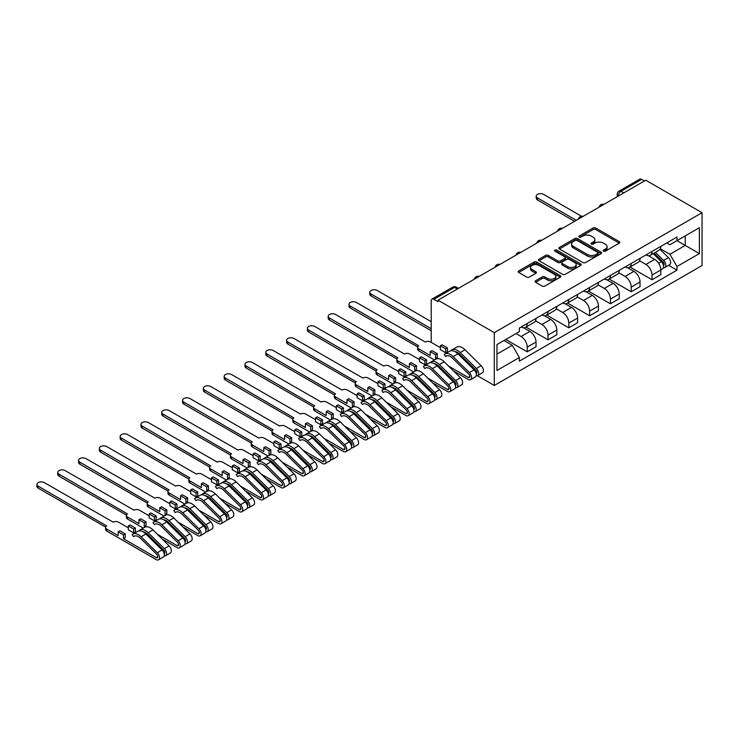 <?xml version="1.0" encoding="UTF-8"?>
<svg xmlns="http://www.w3.org/2000/svg" width="739" height="739" viewBox="0 0 739 739"><rect width="100%" height="100%" fill="white"/><g stroke="black" fill="none" stroke-linecap="round" stroke-linejoin="round"><path stroke-width="1.11" d="M603.541 251.149A1.293 0.748 0 0 0 605.37 251.149L619.282 243.113A1.847 1.072 0 0 0 619.818 242.364A1.847 1.072 0 0 0 619.282 241.607L595.717 228A1.847 1.072 0 0 0 593.103 228L579.191 236.027A1.293 0.748 0 0 0 578.813 236.563A1.293 0.748 0 0 0 579.191 237.09A1.293 0.748 0 0 0 581.03 237.09L582.822 236.046A5.921 3.418 0 0 1 591.2 236.046L593.168 237.182A5.921 3.418 0 0 1 594.904 239.602A5.921 3.418 0 0 1 593.168 242.022L591.366 243.057A1.293 0.748 0 0 0 590.988 243.584A1.293 0.748 0 0 0 591.366 244.119A1.293 0.748 0 0 0 593.195 244.119L594.997 243.076A5.921 3.418 0 0 1 603.375 243.076L605.343 244.212A5.921 3.418 0 0 1 607.079 246.632A5.921 3.418 0 0 1 605.343 249.052L603.541 250.087A1.293 0.748 0 0 0 603.163 250.613A1.293 0.748 0 0 0 603.541 251.149L603.541 250.087M535.636 280.746A1.847 1.072 0 0 0 535.101 281.504A1.847 1.072 0 0 0 535.636 282.261L542.25 286.076A1.847 1.072 0 0 0 544.865 286.076L560.31 277.162A1.847 1.072 0 0 0 560.855 276.404A1.847 1.072 0 0 0 560.31 275.647L536.754 262.049A1.847 1.072 0 0 0 534.131 262.049L518.686 270.964A1.847 1.072 0 0 0 518.15 271.721A1.847 1.072 0 0 0 518.686 272.479L526.676 277.088A1.847 1.072 0 0 0 529.29 277.088L535.904 273.273A1.847 1.072 0 0 0 536.44 272.515A1.847 1.072 0 0 0 535.904 271.758L531.941 269.467A4.951 2.854 0 0 1 530.491 267.453A4.951 2.854 0 0 1 533.549 264.811A4.951 2.854 0 0 1 538.943 265.43L554.453 274.381A4.951 2.854 0 0 1 555.904 276.404A4.951 2.854 0 0 1 552.846 279.046A4.951 2.854 0 0 1 547.451 278.427L544.865 276.931A1.847 1.072 0 0 0 542.25 276.931L535.636 280.746L535.636 282.261M494.289 332.652L438.015 300.163L645.775 180.214L702.05 212.703L494.289 332.652L494.289 385.472L702.05 265.523L702.05 212.703M582.96 262.576A1.847 1.072 0 0 0 585.574 262.576L601.019 253.662A1.847 1.072 0 0 0 601.564 252.904A1.847 1.072 0 0 0 601.019 252.147L577.455 238.54A1.847 1.072 0 0 0 574.84 238.54L559.395 247.463A1.847 1.072 0 0 0 558.85 248.221A1.847 1.072 0 0 0 559.395 248.969L582.96 262.576M555.395 251.426A1.293 0.748 0 0 1 556.716 251.611L556.716 250.068L580.669 263.897A1.847 1.072 0 0 1 581.205 264.654A1.847 1.072 0 0 1 580.669 265.412L565.224 274.326A1.847 1.072 0 0 1 562.601 274.326L539.045 260.719L545.65 256.932L545.65 255.398L539.045 259.213A1.847 1.072 0 0 0 538.5 259.971A1.847 1.072 0 0 0 539.045 260.719L539.045 259.213M545.65 256.932A1.847 1.072 0 0 1 548.273 256.932L548.273 255.398A1.847 1.072 0 0 0 545.65 255.398M548.273 255.398L557.825 260.913A1.847 1.072 0 0 0 560.439 260.913L564.827 258.382A1.847 1.072 0 0 0 565.372 257.625A1.847 1.072 0 0 0 564.827 256.867L554.878 251.131A1.293 0.748 0 0 1 554.499 250.595A1.293 0.748 0 0 1 555.303 249.902A1.293 0.748 0 0 1 556.716 250.068M477.366 375.708L494.289 385.472M438.015 300.163L438.015 301.706L433.876 299.323A3.769 2.18 -120 0 0 431.992 299.129A3.769 2.18 -120 0 0 431.207 300.856L431.207 342.36M623.771 192.916L620.972 191.299A3.769 2.18 60 0 0 619.088 191.115L639.752 179.18A3.769 2.18 60 0 1 641.637 179.365L620.972 191.299A3.769 2.18 120 0 0 618.303 195.918L618.303 196.075M644.445 180.981L641.637 179.365M652.038 251.436A8.674 5.007 60 0 1 650.246 255.324L659.049 250.244A8.674 5.007 -120 0 0 660.842 246.346M639.549 260.775L645.904 264.442A8.674 5.007 60 0 1 652.038 275.065L660.842 269.984A8.674 5.007 -120 0 0 654.708 259.361L648.408 255.722M660.842 269.984L660.842 274.686L652.038 279.767L629.979 267.028M650.246 255.324A8.674 5.007 60 0 1 645.978 254.937M652.038 275.065L652.038 279.767M631.235 263.444A8.674 5.007 60 0 1 629.443 267.333L638.247 262.253A8.674 5.007 -120 0 0 640.039 258.364M609.176 279.037L631.235 291.776L640.039 286.695L640.039 281.993A8.674 5.007 -120 0 0 633.905 271.37L627.605 267.73M629.443 267.333A8.674 5.007 60 0 1 625.176 266.945M618.746 272.783L625.102 276.451A8.674 5.007 60 0 1 631.235 287.074L631.235 291.776M610.432 275.453A8.674 5.007 60 0 1 608.64 279.342L617.444 274.261A8.674 5.007 -120 0 0 619.236 270.372M588.373 291.046L610.432 303.784L619.236 298.704L619.236 294.011A8.674 5.007 -120 0 0 613.102 283.379L606.802 279.748M608.64 279.342A8.674 5.007 60 0 1 604.373 278.954M597.943 284.792L604.299 288.459A8.674 5.007 60 0 1 610.432 299.092L610.432 303.784M589.63 287.462A8.674 5.007 60 0 1 587.838 291.36L596.641 286.279A8.674 5.007 -120 0 0 598.433 282.381M567.57 303.055L589.63 315.793L598.433 310.713L598.433 306.02A8.674 5.007 -120 0 0 592.299 295.397L585.999 291.757M587.838 291.36A8.674 5.007 60 0 1 583.57 290.963M577.141 296.801L583.496 300.477A8.674 5.007 60 0 1 589.63 311.101L589.63 315.793M568.827 299.471A8.674 5.007 60 0 1 567.035 303.369L575.838 298.288A8.674 5.007 -120 0 0 577.63 294.39M546.768 315.063L568.827 327.802L577.63 322.721L577.63 318.029A8.674 5.007 -120 0 0 571.496 307.406L565.196 303.766M567.035 303.369A8.674 5.007 60 0 1 562.767 302.972M556.338 308.819L562.693 312.486A8.674 5.007 60 0 1 568.827 323.109L568.827 327.802M548.024 311.479A8.674 5.007 60 0 1 546.232 315.377L555.035 310.297A8.674 5.007 -120 0 0 556.827 306.399M525.965 327.081L548.024 339.82L556.827 334.739L556.827 330.037A8.674 5.007 -120 0 0 550.694 319.414L544.394 315.775M546.232 315.377A8.674 5.007 60 0 1 541.964 314.99M535.535 320.828L541.89 324.495A8.674 5.007 60 0 1 548.024 335.118L548.024 339.82M527.221 323.497A8.674 5.007 60 0 1 525.429 327.386L534.232 322.306A8.674 5.007 -120 0 0 536.024 318.417M505.818 339.469L527.221 351.829L536.024 346.748L536.024 342.046A8.674 5.007 -120 0 0 529.891 331.423L523.591 327.783M525.429 327.386A8.674 5.007 60 0 1 521.161 326.998M516.025 333.575L521.087 336.504A8.674 5.007 60 0 1 527.221 347.127L527.221 351.829M666.781 242.928L669.913 244.729L699.38 227.714L685.247 235.88L685.247 245.422L669.913 254.281L660.352 248.766M496.95 354.138L512.293 345.279L519.36 357.528L496.95 370.461L496.95 344.586L519.36 331.654L519.36 328.033L676.979 237.034L676.979 240.655L699.38 253.588L676.979 266.52L669.913 254.281M699.38 227.714L699.38 253.588M519.36 357.528L519.36 361.14L676.979 270.141L676.979 266.52M512.293 345.279L504.016 340.513M668.629 265.319L676.979 270.141M604.059 251.325L605.343 250.586A5.921 3.418 0 0 0 607.079 248.165L607.079 246.632M594.904 239.602L594.904 241.145A5.921 3.418 0 0 1 593.168 243.556L591.884 244.304M619.254 243.131L595.717 229.543A1.847 1.072 0 0 0 593.103 229.543L579.709 237.274M600.992 253.671L577.455 240.083A1.847 1.072 0 0 0 574.84 240.083L559.423 248.988M597.749 253.431A1.293 0.748 0 0 0 598.128 252.904A1.293 0.748 0 0 0 597.749 252.378L577.067 240.434A1.293 0.748 0 0 0 575.238 240.434L573.335 241.533A5.921 3.418 0 0 0 571.598 243.944A5.921 3.418 0 0 0 573.335 246.364L587.468 254.53A5.921 3.418 0 0 0 595.846 254.53L597.749 253.431L597.749 254.973A1.293 0.748 0 0 0 598.128 254.438L598.128 252.904M571.598 243.944L571.598 245.487A5.921 3.418 0 0 0 573.335 247.907L573.335 246.364M597.749 254.973L595.846 256.063A5.921 3.418 0 0 1 587.468 256.063L573.335 247.907M548.273 256.932L557.825 262.456A1.847 1.072 0 0 0 560.439 262.456L564.827 259.925A1.847 1.072 0 0 0 565.372 259.167L565.372 257.625M556.716 251.611L580.642 265.421M567.737 266.64A4.951 2.854 0 0 0 573.141 267.259A4.951 2.854 0 0 0 576.189 264.617A4.951 2.854 0 0 0 574.739 262.594L569.279 259.435A1.847 1.072 0 0 0 566.656 259.435L562.277 261.966A1.847 1.072 0 0 0 561.732 262.724A1.847 1.072 0 0 0 562.277 263.481L567.737 266.64L567.737 268.174A4.951 2.854 0 0 0 573.141 268.793A4.951 2.854 0 0 0 576.189 266.16L576.189 264.617M561.732 262.724L561.732 264.266A1.847 1.072 0 0 0 562.277 265.024L562.277 263.481M567.737 268.174L562.277 265.024M555.904 276.404L555.904 277.947A4.951 2.854 0 0 1 552.846 280.589A4.951 2.854 0 0 1 547.451 279.97L544.865 278.474A1.847 1.072 0 0 0 542.25 278.474L535.664 282.28M530.491 267.453L530.491 268.987A4.951 2.854 0 0 0 531.941 271.01L531.941 269.467M535.877 273.282L531.941 271.01M560.31 275.647L560.31 277.162L536.754 263.583A1.847 1.072 0 0 0 534.131 263.583L518.713 272.488M653.165 253.643L661.359 261.726A4.711 2.725 60 0 1 662.606 268.793L660.842 269.809M654.8 255.251L658.273 257.255M581.445 216.213L543.627 194.385A4.342 2.503 0 0 0 538.897 193.84A4.342 2.503 0 0 0 536.218 196.149A4.342 2.503 0 0 0 537.493 197.923L576.3 220.324M654.07 253.117L663.049 261.966A2.263 1.302 60 0 1 663.64 265.366A2.263 1.302 60 0 1 663.437 265.449M655.428 252.332L663.622 260.414A4.711 2.725 60 0 1 664.869 267.49A4.711 2.725 60 0 1 663.446 267.638M660.019 249.348L668.425 257.643A4.711 2.725 60 0 1 669.673 264.719L664.869 267.49M574.563 221.33L537.493 199.927A4.342 2.503 180 0 1 536.218 198.154L536.218 196.149M431.207 321.65L377.204 290.464A4.342 2.503 0 0 0 372.474 289.919A4.342 2.503 0 0 0 369.796 292.238A4.342 2.503 0 0 0 371.07 294.011L431.207 328.726M431.207 330.73L371.07 296.006A4.342 2.503 180 0 1 369.796 294.242L369.796 292.238M440.342 347.635L430.606 342.009A3.769 2.18 0 0 0 425.276 342.009L356.401 302.473A4.342 2.503 0 0 0 351.672 301.937A4.342 2.503 0 0 0 348.993 304.246A4.342 2.503 0 0 0 350.268 306.02L418.745 345.787A3.769 2.18 0 0 0 417.637 347.321A3.769 2.18 0 0 0 418.745 348.863L430.209 355.487L430.209 351.635L435.548 354.711L435.548 358.563L437.276 357.565L437.276 353.713L431.945 350.637L430.209 351.635M440.342 345.787L445.682 348.863L447.409 347.866L442.079 344.78L440.342 345.787L440.342 349.63L445.682 352.715L447.409 351.709L448.102 352.106M448.564 366.082L468.212 377.426A2.263 1.302 -120 0 0 469.348 377.537A2.263 1.302 -120 0 0 468.748 374.146L452.573 358.184A8.868 5.118 -120 0 0 446.051 356.124A8.868 5.118 -120 0 0 445.571 356.466L444.213 354.434A11.316 6.531 60 0 1 444.823 353.999A11.316 6.531 60 0 1 453.155 356.632L469.33 372.595A4.711 2.725 60 0 1 470.577 379.661A4.711 2.725 60 0 1 468.212 379.43L453.46 370.904M446.587 355.884L445.571 356.466M444.823 353.999L449.626 351.228A11.316 6.531 60 0 1 457.949 353.861L474.133 369.823A4.711 2.725 60 0 1 475.371 376.89L470.577 379.661M435.548 358.563L436.25 358.969M467.565 363.348L471.048 365.352M455.012 351.635A8.868 5.118 60 0 1 459.64 354.101L475.814 370.063A2.263 1.302 60 0 1 476.415 373.454A2.263 1.302 60 0 1 476.212 373.537M451.511 350.702L451.28 350.36A11.316 6.531 60 0 1 451.889 349.916A11.316 6.531 60 0 1 460.221 352.549L476.396 368.512A4.711 2.725 60 0 1 477.643 375.578A4.711 2.725 60 0 1 476.221 375.735M451.889 349.916L456.693 347.145A11.316 6.531 60 0 1 465.025 349.778L481.2 365.74A4.711 2.725 60 0 1 482.438 372.807L477.643 375.578M434.495 359.958L418.745 350.868A3.769 2.18 180 0 1 417.637 349.325L417.637 347.321M417.692 346.951L350.268 308.015A4.342 2.503 180 0 1 348.993 306.251L348.993 304.246M447.409 347.866L447.409 351.709M445.682 348.863L445.682 352.715M435.548 354.711L437.276 353.713M419.54 359.644L409.803 354.018A3.769 2.18 0 0 0 404.473 354.018L335.598 314.491A4.342 2.503 0 0 0 330.869 313.946A4.342 2.503 0 0 0 328.19 316.255A4.342 2.503 0 0 0 329.465 318.029L397.942 357.796A3.769 2.18 0 0 0 396.834 359.33A3.769 2.18 0 0 0 397.942 360.872L409.406 367.495L409.406 363.643L414.745 366.729L414.745 370.572L416.473 369.574L416.473 365.722L411.143 362.646L409.406 363.643M419.54 357.796L424.879 360.872L426.606 359.875L421.276 356.789L419.54 357.796L419.54 361.639L424.879 364.724L426.606 363.717L427.299 364.115M427.761 378.091L447.409 389.435A2.263 1.302 -120 0 0 448.545 389.545A2.263 1.302 -120 0 0 447.945 386.155L431.77 370.193A8.868 5.118 -120 0 0 425.248 368.133A8.868 5.118 -120 0 0 424.768 368.475L423.41 366.452A11.316 6.531 60 0 1 424.02 366.008A11.316 6.531 60 0 1 432.352 368.641L448.527 384.603A4.711 2.725 60 0 1 449.774 391.67A4.711 2.725 60 0 1 447.409 391.439L432.657 382.922M425.784 367.893L424.768 368.475M424.02 366.008L428.823 363.237A11.316 6.531 60 0 1 437.146 365.87L453.33 381.832A4.711 2.725 60 0 1 454.568 388.899L449.774 391.67M414.745 370.572L415.447 370.987M446.762 375.357L450.245 377.361M434.209 363.643A8.868 5.118 60 0 1 438.837 366.119L455.012 382.072A2.263 1.302 60 0 1 455.612 385.472A2.263 1.302 60 0 1 455.409 385.555M430.708 362.71L430.477 362.369A11.316 6.531 60 0 1 431.086 361.925A11.316 6.531 60 0 1 439.419 364.567L455.593 380.52A4.711 2.725 60 0 1 456.841 387.587A4.711 2.725 60 0 1 455.418 387.744M431.086 361.925L435.89 359.154A11.316 6.531 60 0 1 444.222 361.796L460.397 377.749A4.711 2.725 60 0 1 461.635 384.816L456.841 387.587M413.692 371.976L397.942 362.877A3.769 2.18 180 0 1 396.834 361.334L396.834 359.33M396.889 358.96L329.465 320.033A4.342 2.503 180 0 1 328.19 318.26L328.19 316.255M426.606 359.875L426.606 363.717M424.879 360.872L424.879 364.724M414.745 366.729L416.473 365.722M398.737 371.652L389 366.036A3.769 2.18 0 0 0 383.67 366.036L314.796 326.499A4.342 2.503 0 0 0 310.066 325.954A4.342 2.503 0 0 0 307.387 328.264A4.342 2.503 0 0 0 308.662 330.037L377.139 369.805A3.769 2.18 0 0 0 376.031 371.347A3.769 2.18 0 0 0 377.139 372.881L388.603 379.504L388.603 375.652L393.942 378.738L393.942 382.58L395.67 381.583L395.67 377.731L390.34 374.655L388.603 375.652M398.737 369.805L404.076 372.881L405.803 371.883L400.473 368.807L398.737 369.805L398.737 373.657L404.076 376.733L405.803 375.735L406.496 376.133M406.958 390.1L426.606 401.443A2.263 1.302 -120 0 0 427.742 401.563A2.263 1.302 -120 0 0 427.142 398.164L410.967 382.211A8.868 5.118 -120 0 0 404.445 380.142A8.868 5.118 -120 0 0 403.965 380.483L402.607 378.46A11.316 6.531 60 0 1 403.217 378.017A11.316 6.531 60 0 1 411.549 380.659L427.724 396.612A4.711 2.725 60 0 1 428.971 403.679A4.711 2.725 60 0 1 426.606 403.448L411.854 394.931M404.981 379.901L403.965 380.483M403.217 378.017L408.02 375.246A11.316 6.531 60 0 1 416.343 377.878L432.527 393.841A4.711 2.725 60 0 1 433.765 400.907L428.971 403.679M393.942 382.58L394.644 382.996M425.96 387.365L429.442 389.379M413.397 375.652A8.868 5.118 60 0 1 418.034 378.128L434.209 394.09A2.263 1.302 60 0 1 434.809 397.48A2.263 1.302 60 0 1 434.606 397.564M409.905 374.719L409.674 374.377A11.316 6.531 60 0 1 410.284 373.943A11.316 6.531 60 0 1 418.616 376.576L434.791 392.529A4.711 2.725 60 0 1 436.038 399.605A4.711 2.725 60 0 1 434.615 399.753M410.284 373.943L415.087 371.172A11.316 6.531 60 0 1 423.419 373.805L439.594 389.758A4.711 2.725 60 0 1 440.832 396.834L436.038 399.605M392.889 383.984L377.139 374.885A3.769 2.18 180 0 1 376.031 373.343L376.031 371.347M376.086 370.969L308.662 332.042A4.342 2.503 180 0 1 307.387 330.268L307.387 328.264M405.803 371.883L405.803 375.735M404.076 372.881L404.076 376.733M393.942 378.738L395.67 377.731M377.934 383.661L368.198 378.045A3.769 2.18 0 0 0 362.867 378.045L293.993 338.508A4.342 2.503 0 0 0 289.263 337.963A4.342 2.503 0 0 0 286.584 340.282A4.342 2.503 0 0 0 287.859 342.046L356.337 381.814A3.769 2.18 0 0 0 355.228 383.356A3.769 2.18 0 0 0 356.337 384.89L367.8 391.513L367.8 387.67L373.14 390.746L373.14 394.598L374.867 393.591L374.867 389.749L369.537 386.663L367.8 387.67M377.934 381.814L383.273 384.89L385.001 383.892L379.67 380.816L377.934 381.814L377.934 385.666L383.273 388.742L385.001 387.744L385.693 388.141M386.155 402.108L405.803 413.461A2.263 1.302 -120 0 0 406.94 413.572A2.263 1.302 -120 0 0 406.339 410.173L390.164 394.22A8.868 5.118 -120 0 0 383.643 392.15A8.868 5.118 -120 0 0 383.162 392.501L381.804 390.469A11.316 6.531 60 0 1 382.414 390.035A11.316 6.531 60 0 1 390.746 392.668L406.921 408.621A4.711 2.725 60 0 1 408.168 415.697A4.711 2.725 60 0 1 405.803 415.457L391.051 406.94M384.178 391.91L383.162 392.501M382.414 390.035L387.218 387.264A11.316 6.531 60 0 1 395.541 389.896L411.725 405.85A4.711 2.725 60 0 1 412.962 412.925L408.168 415.697M373.14 394.598L373.842 395.005M405.157 399.383L408.63 401.388M392.594 387.67A8.868 5.118 60 0 1 397.231 390.137L413.406 406.099A2.263 1.302 60 0 1 414.006 409.489A2.263 1.302 60 0 1 413.803 409.572M389.102 386.737L388.871 386.386A11.316 6.531 60 0 1 389.481 385.952A11.316 6.531 60 0 1 397.813 388.585L413.988 404.547A4.711 2.725 60 0 1 415.235 411.614A4.711 2.725 60 0 1 413.812 411.762M389.481 385.952L394.284 383.181A11.316 6.531 60 0 1 402.616 385.813L418.791 401.776A4.711 2.725 60 0 1 420.029 408.843L415.235 411.614M372.087 395.993L356.337 386.894A3.769 2.18 180 0 1 355.228 385.361L355.228 383.356M355.283 382.978L287.859 344.051A4.342 2.503 180 0 1 286.584 342.277L286.584 340.282M385.001 383.892L385.001 387.744M383.273 384.89L383.273 388.742M373.14 390.746L374.867 389.749M357.131 395.67L347.395 390.053A3.769 2.18 0 0 0 342.065 390.053L273.19 350.517A4.342 2.503 0 0 0 268.46 349.972A4.342 2.503 0 0 0 265.781 352.291A4.342 2.503 0 0 0 267.056 354.064L335.534 393.822A3.769 2.18 0 0 0 334.425 395.365A3.769 2.18 0 0 0 335.534 396.908L346.997 403.522L346.997 399.679L352.337 402.755L352.337 406.607L354.064 405.6L354.064 401.757L348.734 398.672L346.997 399.679M357.131 393.822L362.47 396.908L364.198 395.901L358.868 392.825L357.131 393.822L357.131 397.674L362.47 400.75L364.198 399.753L364.89 400.15M365.352 414.126L385.001 425.47A2.263 1.302 -120 0 0 386.137 425.581A2.263 1.302 -120 0 0 385.536 422.191L369.361 406.228A8.868 5.118 -120 0 0 362.84 404.168A8.868 5.118 -120 0 0 362.359 404.51L361.002 402.478A11.316 6.531 60 0 1 361.611 402.044A11.316 6.531 60 0 1 369.943 404.676L386.118 420.639A4.711 2.725 60 0 1 387.365 427.705A4.711 2.725 60 0 1 385.001 427.475L370.248 418.948M363.376 403.919L362.359 404.51M361.611 402.044L366.415 399.272A11.316 6.531 60 0 1 374.738 401.905L390.922 417.868A4.711 2.725 60 0 1 392.16 424.934L387.365 427.705M352.337 406.607L353.039 407.013M384.354 411.392L387.827 413.397M371.791 399.679A8.868 5.118 60 0 1 376.428 402.145L392.603 418.108A2.263 1.302 60 0 1 393.203 421.498A2.263 1.302 60 0 1 393 421.581M368.299 398.746L368.068 398.395A11.316 6.531 60 0 1 368.678 397.961A11.316 6.531 60 0 1 377.01 400.593L393.185 416.556A4.711 2.725 60 0 1 394.432 423.623A4.711 2.725 60 0 1 393.009 423.77M368.678 397.961L373.481 395.189A11.316 6.531 60 0 1 381.814 397.822L397.988 413.785A4.711 2.725 60 0 1 399.226 420.851L394.432 423.623M351.284 408.002L335.534 398.903A3.769 2.18 180 0 1 334.425 397.37L334.425 395.365M334.481 394.986L267.056 356.059A4.342 2.503 180 0 1 265.781 354.295L265.781 352.291M364.198 395.901L364.198 399.753M362.47 396.908L362.47 400.75M352.337 402.755L354.064 401.757M336.328 407.688L326.592 402.062A3.769 2.18 0 0 0 321.262 402.062L252.387 362.526A4.342 2.503 0 0 0 247.657 361.99A4.342 2.503 0 0 0 244.978 364.299A4.342 2.503 0 0 0 246.253 366.073L314.731 405.831A3.769 2.18 0 0 0 313.622 407.374A3.769 2.18 0 0 0 314.731 408.916L326.195 415.54L326.195 411.688L331.534 414.764L331.534 418.616L333.261 417.618L333.261 413.766L327.931 410.69L326.195 411.688M336.328 405.831L341.667 408.916L343.395 407.919L338.065 404.833L336.328 405.831L336.328 409.683L341.667 412.768L343.395 411.762L344.088 412.159M344.55 426.135L364.198 437.479A2.263 1.302 -120 0 0 365.334 437.59A2.263 1.302 -120 0 0 364.733 434.199L348.559 418.237A8.868 5.118 -120 0 0 342.037 416.177A8.868 5.118 -120 0 0 341.557 416.519L340.199 414.487A11.316 6.531 60 0 1 340.808 414.052A11.316 6.531 60 0 1 349.141 416.685L365.315 432.648A4.711 2.725 60 0 1 366.562 439.714A4.711 2.725 60 0 1 364.198 439.483L349.445 430.957M342.573 415.937L341.557 416.519M340.808 414.052L345.612 411.281A11.316 6.531 60 0 1 353.935 413.914L370.119 429.876A4.711 2.725 60 0 1 371.357 436.943L366.562 439.714M331.534 418.616L332.236 419.022M363.551 423.401L367.024 425.405M350.988 411.688A8.868 5.118 60 0 1 355.625 414.154L371.8 430.116A2.263 1.302 60 0 1 372.401 433.507A2.263 1.302 60 0 1 372.197 433.59M347.496 410.755L347.265 410.413A11.316 6.531 60 0 1 347.875 409.969A11.316 6.531 60 0 1 356.207 412.602L372.382 428.565A4.711 2.725 60 0 1 373.629 435.631A4.711 2.725 60 0 1 372.207 435.788M347.875 409.969L352.679 407.198A11.316 6.531 60 0 1 361.002 409.831L377.186 425.793A4.711 2.725 60 0 1 378.423 432.86L373.629 435.631M330.481 420.011L314.731 410.921A3.769 2.18 180 0 1 313.622 409.378L313.622 407.374M313.678 407.004L246.253 368.068A4.342 2.503 180 0 1 244.978 366.304L244.978 364.299M343.395 407.919L343.395 411.762M341.667 408.916L341.667 412.768M331.534 414.764L333.261 413.766M315.525 419.697L305.789 414.071A3.769 2.18 0 0 0 300.459 414.071L231.584 374.534A4.342 2.503 0 0 0 226.855 373.999A4.342 2.503 0 0 0 224.176 376.308A4.342 2.503 0 0 0 225.45 378.082L293.928 417.849A3.769 2.18 0 0 0 292.82 419.382A3.769 2.18 0 0 0 293.928 420.925L305.392 427.548L305.392 423.696L310.731 426.772L310.731 430.625L312.458 429.627L312.458 425.775L307.128 422.699L305.392 423.696M315.525 417.849L320.865 420.925L322.592 419.928L317.262 416.842L315.525 417.849L315.525 421.692L320.865 424.777L322.592 423.77L323.285 424.168M323.747 438.144L343.395 449.488A2.263 1.302 -120 0 0 344.531 449.598A2.263 1.302 -120 0 0 343.931 446.208L327.756 430.246A8.868 5.118 -120 0 0 321.234 428.186A8.868 5.118 -120 0 0 320.754 428.528L319.396 426.505A11.316 6.531 60 0 1 320.005 426.061A11.316 6.531 60 0 1 328.338 428.694L344.513 444.656A4.711 2.725 60 0 1 345.76 451.723A4.711 2.725 60 0 1 343.395 451.492L328.643 442.975M321.77 427.946L320.754 428.528M320.005 426.061L324.809 423.29A11.316 6.531 60 0 1 333.132 425.923L349.316 441.885A4.711 2.725 60 0 1 350.554 448.952L345.76 451.723M310.731 430.625L311.433 431.04M342.748 435.41L346.221 437.414M330.185 423.696A8.868 5.118 60 0 1 334.822 426.172L350.997 442.125A2.263 1.302 60 0 1 351.598 445.525A2.263 1.302 60 0 1 351.394 445.599M326.693 422.763L326.462 422.422A11.316 6.531 60 0 1 327.072 421.978A11.316 6.531 60 0 1 335.404 424.62L351.579 440.573A4.711 2.725 60 0 1 352.826 447.64A4.711 2.725 60 0 1 351.404 447.797M327.072 421.978L331.876 419.207A11.316 6.531 60 0 1 340.199 421.849L356.383 437.802A4.711 2.725 60 0 1 357.621 444.869L352.826 447.64M309.678 432.019L293.928 422.93A3.769 2.18 180 0 1 292.82 421.387L292.82 419.382M292.875 419.013L225.45 380.086A4.342 2.503 180 0 1 224.176 378.313L224.176 376.308M322.592 419.928L322.592 423.77M320.865 420.925L320.865 424.777M310.731 426.772L312.458 425.775M294.722 431.705L284.986 426.08A3.769 2.18 0 0 0 279.656 426.08L210.781 386.552A4.342 2.503 0 0 0 206.052 386.007A4.342 2.503 0 0 0 203.373 388.317A4.342 2.503 0 0 0 204.648 390.09L273.125 429.858A3.769 2.18 0 0 0 272.017 431.4A3.769 2.18 0 0 0 273.125 432.934L284.589 439.557L284.589 435.705L289.928 438.79L289.928 442.633L291.656 441.636L291.656 437.784L286.326 434.708L284.589 435.705M294.722 429.858L300.062 432.934L301.789 431.936L296.459 428.86L294.722 429.858L294.722 433.71L300.062 436.786L301.789 435.788L302.482 436.186M302.944 450.153L322.592 461.496A2.263 1.302 -120 0 0 323.728 461.616A2.263 1.302 -120 0 0 323.128 458.217L306.953 442.264A8.868 5.118 -120 0 0 300.431 440.195A8.868 5.118 -120 0 0 299.951 440.536L298.593 438.513A11.316 6.531 60 0 1 299.203 438.07A11.316 6.531 60 0 1 307.535 440.703L323.71 456.665A4.711 2.725 60 0 1 324.957 463.732A4.711 2.725 60 0 1 322.592 463.501L307.84 454.984M300.967 439.954L299.951 440.536M299.203 438.07L304.006 435.299A11.316 6.531 60 0 1 312.329 437.931L328.513 453.894A4.711 2.725 60 0 1 329.751 460.96L324.957 463.732M289.928 442.633L290.63 443.049M321.945 447.418L325.419 449.432M309.382 435.705A8.868 5.118 60 0 1 314.02 438.181L330.194 454.134A2.263 1.302 60 0 1 330.795 457.533A2.263 1.302 60 0 1 330.592 457.617M305.891 434.772L305.66 434.43A11.316 6.531 60 0 1 306.269 433.996A11.316 6.531 60 0 1 314.602 436.629L330.776 452.582A4.711 2.725 60 0 1 332.023 459.658A4.711 2.725 60 0 1 330.592 459.806M306.269 433.996L311.073 431.225A11.316 6.531 60 0 1 319.396 433.858L335.58 449.811A4.711 2.725 60 0 1 336.818 456.887L332.023 459.658M288.875 444.037L273.125 434.938A3.769 2.18 180 0 1 272.017 433.396L272.017 431.4M272.072 431.022L204.648 392.095A4.342 2.503 180 0 1 203.373 390.321L203.373 388.317M301.789 431.936L301.789 435.788M300.062 432.934L300.062 436.786M289.928 438.79L291.656 437.784M273.92 443.714L264.183 438.098A3.769 2.18 0 0 0 258.853 438.098L189.978 398.561A4.342 2.503 0 0 0 185.249 398.016A4.342 2.503 0 0 0 182.57 400.335A4.342 2.503 0 0 0 183.845 402.099L252.322 441.867A3.769 2.18 0 0 0 251.214 443.409A3.769 2.18 0 0 0 252.322 444.943L263.786 451.566L263.786 447.714L269.116 450.799L269.116 454.651L270.853 453.644L270.853 449.802L265.523 446.716L263.786 447.714M273.92 441.867L279.259 444.943L280.986 443.945L275.656 440.869L273.92 441.867L273.92 445.719L279.259 448.795L280.986 447.797L281.679 448.194M282.141 462.161L301.789 473.514A2.263 1.302 -120 0 0 302.925 473.625A2.263 1.302 -120 0 0 302.325 470.226L286.15 454.273A8.868 5.118 -120 0 0 279.628 452.203A8.868 5.118 -120 0 0 279.148 452.545L277.79 450.522A11.316 6.531 60 0 1 278.4 450.088A11.316 6.531 60 0 1 286.732 452.721L302.907 468.674A4.711 2.725 60 0 1 304.154 475.75A4.711 2.725 60 0 1 301.789 475.51L287.037 466.993M280.164 451.963L279.148 452.545M278.4 450.088L283.203 447.307A11.316 6.531 60 0 1 291.526 449.949L307.71 465.903A4.711 2.725 60 0 1 308.948 472.978L304.154 475.75M269.116 454.651L269.827 455.058M301.142 459.436L304.616 461.441M288.579 447.723A8.868 5.118 60 0 1 293.217 450.19L309.392 466.152A2.263 1.302 60 0 1 309.992 469.542A2.263 1.302 60 0 1 309.789 469.625M285.088 446.781L284.857 446.439A11.316 6.531 60 0 1 285.466 446.005A11.316 6.531 60 0 1 293.799 448.638L309.974 464.6A4.711 2.725 60 0 1 311.221 471.667A4.711 2.725 60 0 1 309.789 471.815M285.466 446.005L290.27 443.234A11.316 6.531 60 0 1 298.593 445.866L314.777 461.829A4.711 2.725 60 0 1 316.015 468.896L311.221 471.667M268.072 456.046L252.322 446.947A3.769 2.18 180 0 1 251.214 445.405L251.214 443.409M251.269 443.031L183.845 404.104A4.342 2.503 180 0 1 182.57 402.33L182.57 400.335M280.986 443.945L280.986 447.797M279.259 444.943L279.259 448.795M269.116 450.799L270.853 449.802M253.117 455.723L243.38 450.106A3.769 2.18 0 0 0 238.05 450.106L169.176 410.57A4.342 2.503 0 0 0 164.446 410.025A4.342 2.503 0 0 0 161.767 412.344A4.342 2.503 0 0 0 163.042 414.108L231.519 453.875A3.769 2.18 0 0 0 230.411 455.418A3.769 2.18 0 0 0 231.519 456.961L242.983 463.575L242.983 459.732L248.313 462.808L248.313 466.66L250.05 465.653L250.05 461.81L244.72 458.725L242.983 459.732M253.117 453.875L258.456 456.961L260.183 455.954L254.853 452.878L253.117 453.875L253.117 457.727L258.456 460.803L260.183 459.806L260.876 460.203M261.338 474.179L280.986 485.523A2.263 1.302 -120 0 0 282.122 485.634A2.263 1.302 -120 0 0 281.522 482.244L265.347 466.281A8.868 5.118 -120 0 0 258.826 464.221A8.868 5.118 -120 0 0 258.345 464.563L256.987 462.531A11.316 6.531 60 0 1 257.597 462.097A11.316 6.531 60 0 1 265.929 464.729L282.104 480.692A4.711 2.725 60 0 1 283.342 487.758A4.711 2.725 60 0 1 280.986 487.518L266.234 479.001M259.361 463.972L258.345 464.563M257.597 462.097L262.4 459.325A11.316 6.531 60 0 1 270.723 461.958L286.908 477.911A4.711 2.725 60 0 1 288.145 484.987L283.342 487.758M248.313 466.66L249.025 467.066M280.34 471.445L283.813 473.45M267.777 459.732A8.868 5.118 60 0 1 272.414 462.198L288.589 478.161A2.263 1.302 60 0 1 289.189 481.551A2.263 1.302 60 0 1 288.986 481.634M264.285 458.799L264.054 458.448A11.316 6.531 60 0 1 264.664 458.014A11.316 6.531 60 0 1 272.996 460.646L289.171 476.609A4.711 2.725 60 0 1 290.418 483.675A4.711 2.725 60 0 1 288.986 483.823M264.664 458.014L269.467 455.242A11.316 6.531 60 0 1 277.79 457.875L293.974 473.838A4.711 2.725 60 0 1 295.212 480.904L290.418 483.675M247.269 468.055L231.519 458.956A3.769 2.18 180 0 1 230.411 457.423L230.411 455.418M230.466 455.039L163.042 416.112A4.342 2.503 180 0 1 161.767 414.339L161.767 412.344M260.183 455.954L260.183 459.806M258.456 456.961L258.456 460.803M248.313 462.808L250.05 461.81M232.314 467.732L222.578 462.115A3.769 2.18 0 0 0 217.248 462.115L148.373 422.579A4.342 2.503 0 0 0 143.643 422.034A4.342 2.503 0 0 0 140.964 424.352A4.342 2.503 0 0 0 142.239 426.126L210.717 465.884A3.769 2.18 0 0 0 209.608 467.427A3.769 2.18 0 0 0 210.717 468.969L222.18 475.593L222.18 471.741L227.51 474.817L227.51 478.669L229.247 477.671L229.247 473.819L223.917 470.743L222.18 471.741M232.314 465.884L237.653 468.969L239.381 467.963L234.051 464.886L232.314 465.884L232.314 469.736L237.653 472.821L239.381 471.815L240.073 472.212M240.535 486.188L260.183 497.532A2.263 1.302 -120 0 0 261.32 497.643A2.263 1.302 -120 0 0 260.719 494.252L244.544 478.29A8.868 5.118 -120 0 0 238.023 476.23A8.868 5.118 -120 0 0 237.542 476.572L236.184 474.54A11.316 6.531 60 0 1 236.794 474.105A11.316 6.531 60 0 1 245.126 476.738L261.301 492.701A4.711 2.725 60 0 1 262.539 499.767A4.711 2.725 60 0 1 260.183 499.536L245.431 491.01M238.558 475.99L237.542 476.572M236.794 474.105L241.598 471.334A11.316 6.531 60 0 1 249.921 473.967L266.105 489.929A4.711 2.725 60 0 1 267.342 496.996L262.539 499.767M227.51 478.669L228.222 479.075M259.537 483.454L263.01 485.458M246.974 471.741A8.868 5.118 60 0 1 251.611 474.207L267.786 490.169A2.263 1.302 60 0 1 268.386 493.56A2.263 1.302 60 0 1 268.183 493.643M243.482 470.808L243.251 470.466A11.316 6.531 60 0 1 243.861 470.022A11.316 6.531 60 0 1 252.193 472.655L268.368 488.618A4.711 2.725 60 0 1 269.615 495.684A4.711 2.725 60 0 1 268.183 495.841M243.861 470.022L248.664 467.251A11.316 6.531 60 0 1 256.987 469.884L273.171 485.846A4.711 2.725 60 0 1 274.409 492.913L269.615 495.684M226.467 480.064L210.717 470.974A3.769 2.18 180 0 1 209.608 469.431L209.608 467.427M209.664 467.057L142.239 428.121A4.342 2.503 180 0 1 140.964 426.357L140.964 424.352M239.381 467.963L239.381 471.815M237.653 468.969L237.653 472.821M227.51 474.817L229.247 473.819M211.511 479.75L201.775 474.124A3.769 2.18 0 0 0 196.445 474.124L127.57 434.587A4.342 2.503 0 0 0 122.84 434.052A4.342 2.503 0 0 0 120.161 436.361A4.342 2.503 0 0 0 121.436 438.135L189.905 477.902A3.769 2.18 0 0 0 188.805 479.435A3.769 2.18 0 0 0 189.905 480.978L201.377 487.601L201.377 483.749L206.708 486.825L206.708 490.678L208.444 489.68L208.444 485.828L203.114 482.752L201.377 483.749M211.511 477.902L216.85 480.978L218.578 479.981L213.248 476.895L211.511 477.902L211.511 481.745L216.85 484.83L218.578 483.823L219.271 484.221M219.732 498.197L239.381 509.541A2.263 1.302 -120 0 0 240.517 509.651A2.263 1.302 -120 0 0 239.916 506.261L223.741 490.299A8.868 5.118 -120 0 0 217.22 488.239A8.868 5.118 -120 0 0 216.739 488.581L215.382 486.548A11.316 6.531 60 0 1 215.991 486.114A11.316 6.531 60 0 1 224.323 488.747L240.498 504.709A4.711 2.725 60 0 1 241.736 511.776A4.711 2.725 60 0 1 239.381 511.545L224.628 503.019M217.756 487.999L216.739 488.581M215.991 486.114L220.785 483.343A11.316 6.531 60 0 1 229.118 485.976L245.302 501.938A4.711 2.725 60 0 1 246.54 509.005L241.736 511.776M206.708 490.678L207.419 491.084M238.734 495.463L242.207 497.467M226.171 483.749A8.868 5.118 60 0 1 230.808 486.225L246.983 502.178A2.263 1.302 60 0 1 247.583 505.578A2.263 1.302 60 0 1 247.38 505.652M222.679 482.816L222.448 482.475A11.316 6.531 60 0 1 223.058 482.031A11.316 6.531 60 0 1 231.39 484.673L247.565 500.626A4.711 2.725 60 0 1 248.812 507.693A4.711 2.725 60 0 1 247.38 507.85M223.058 482.031L227.861 479.26A11.316 6.531 60 0 1 236.184 481.893L252.368 497.855A4.711 2.725 60 0 1 253.606 504.922L248.812 507.693M205.664 492.072L189.905 482.983A3.769 2.18 180 0 1 188.805 481.44L188.805 479.435M188.861 479.066L121.436 440.139A4.342 2.503 180 0 1 120.161 438.366L120.161 436.361M218.578 479.981L218.578 483.823M216.85 480.978L216.85 484.83M206.708 486.825L208.444 485.828M190.708 491.758L180.972 486.133A3.769 2.18 0 0 0 175.642 486.133L106.767 446.605A4.342 2.503 0 0 0 102.037 446.06A4.342 2.503 0 0 0 99.359 448.37A4.342 2.503 0 0 0 100.633 450.143L169.102 489.911A3.769 2.18 0 0 0 168.002 491.453A3.769 2.18 0 0 0 169.102 492.987L180.575 499.61L180.575 495.758L185.905 498.843L185.905 502.686L187.641 501.689L187.641 497.837L182.311 494.76L180.575 495.758M190.708 489.911L196.047 492.987L197.775 491.989L192.445 488.904L190.708 489.911L190.708 493.763L196.047 496.839L197.775 495.841L198.468 496.229M198.93 510.206L218.578 521.549A2.263 1.302 -120 0 0 219.714 521.66A2.263 1.302 -120 0 0 219.113 518.27L202.939 502.308A8.868 5.118 -120 0 0 196.408 500.248A8.868 5.118 -120 0 0 195.937 500.589L194.579 498.566A11.316 6.531 60 0 1 195.188 498.123A11.316 6.531 60 0 1 203.521 500.756L219.695 516.718A4.711 2.725 60 0 1 220.933 523.785A4.711 2.725 60 0 1 218.578 523.554L203.825 515.037M196.953 500.007L195.937 500.589M195.188 498.123L199.983 495.352A11.316 6.531 60 0 1 208.315 497.984L224.49 513.947A4.711 2.725 60 0 1 225.737 521.013L220.933 523.785M185.905 502.686L186.616 503.102M217.931 507.471L221.404 509.476M205.368 495.758A8.868 5.118 60 0 1 210.005 498.234L226.18 514.187A2.263 1.302 60 0 1 226.781 517.586A2.263 1.302 60 0 1 226.577 517.669M201.876 494.825L201.645 494.483A11.316 6.531 60 0 1 202.255 494.049A11.316 6.531 60 0 1 210.587 496.682L226.762 512.635A4.711 2.725 60 0 1 228.009 519.711A4.711 2.725 60 0 1 226.577 519.859M202.255 494.049L207.059 491.278A11.316 6.531 60 0 1 215.382 493.911L231.566 509.864A4.711 2.725 60 0 1 232.803 516.94L228.009 519.711M184.861 504.09L169.102 494.991A3.769 2.18 180 0 1 168.002 493.449L168.002 491.453M168.058 491.075L100.633 452.148A4.342 2.503 180 0 1 99.359 450.374L99.359 448.37M197.775 491.989L197.775 495.841M196.047 492.987L196.047 496.839M185.905 498.843L187.641 497.837M169.905 503.767L160.169 498.151A3.769 2.18 0 0 0 154.839 498.151L85.964 458.614A4.342 2.503 0 0 0 81.235 458.069A4.342 2.503 0 0 0 78.556 460.388A4.342 2.503 0 0 0 79.83 462.152L148.299 501.92A3.769 2.18 0 0 0 147.2 503.462A3.769 2.18 0 0 0 148.299 504.996L159.772 511.619L159.772 507.767L165.102 510.852L165.102 514.704L166.838 513.697L166.838 509.845L161.508 506.769L159.772 507.767M169.905 501.92L175.245 504.996L176.972 503.998L171.642 500.922L169.905 501.92L169.905 505.772L175.245 508.848L176.972 507.85L177.656 508.247M178.127 522.214L197.775 533.567A2.263 1.302 -120 0 0 198.911 533.678A2.263 1.302 -120 0 0 198.311 530.279L182.136 514.326A8.868 5.118 -120 0 0 175.605 512.256A8.868 5.118 -120 0 0 175.134 512.598L173.776 510.575A11.316 6.531 60 0 1 174.386 510.132A11.316 6.531 60 0 1 182.718 512.774L198.893 528.727A4.711 2.725 60 0 1 200.13 535.803A4.711 2.725 60 0 1 197.775 535.563L183.023 527.046M176.141 512.016L175.134 512.598M174.386 510.132L179.18 507.36A11.316 6.531 60 0 1 187.512 510.002L203.687 525.956A4.711 2.725 60 0 1 204.934 533.022L200.13 535.803M165.102 514.704L165.813 515.111M197.128 519.489L200.602 521.494M184.565 507.776A8.868 5.118 60 0 1 189.202 510.243L205.377 526.205A2.263 1.302 60 0 1 205.978 529.595A2.263 1.302 60 0 1 205.765 529.678M181.073 506.834L180.843 506.492A11.316 6.531 60 0 1 181.452 506.058A11.316 6.531 60 0 1 189.784 508.691L205.959 524.653A4.711 2.725 60 0 1 207.206 531.72A4.711 2.725 60 0 1 205.775 531.868M181.452 506.058L186.256 503.287A11.316 6.531 60 0 1 194.579 505.919L210.763 521.882A4.711 2.725 60 0 1 212.001 528.948L207.206 531.72M164.058 516.099L148.299 507A3.769 2.18 180 0 1 147.2 505.458L147.2 503.462M147.255 503.083L79.83 464.157A4.342 2.503 180 0 1 78.556 462.383L78.556 460.388M176.972 503.998L176.972 507.85M175.245 504.996L175.245 508.848M165.102 510.852L166.838 509.845M149.102 515.776L139.366 510.159A3.769 2.18 0 0 0 134.036 510.159L65.161 470.623A4.342 2.503 0 0 0 60.432 470.078A4.342 2.503 0 0 0 57.753 472.397A4.342 2.503 0 0 0 59.028 474.161L127.496 513.928A3.769 2.18 0 0 0 126.397 515.471A3.769 2.18 0 0 0 127.496 517.014L138.969 523.628L138.969 519.785L144.299 522.861L144.299 526.713L146.036 525.706L146.036 521.863L140.706 518.778L138.969 519.785M149.102 513.928L154.442 517.014L156.169 516.007L150.839 512.931L149.102 513.928L149.102 517.78L154.442 520.856L156.169 519.859L156.853 520.256M157.324 534.232L176.972 545.576A2.263 1.302 -120 0 0 178.108 545.687A2.263 1.302 -120 0 0 177.508 542.297L161.333 526.334A8.868 5.118 -120 0 0 154.802 524.274A8.868 5.118 -120 0 0 154.331 524.616L152.973 522.584A11.316 6.531 60 0 1 153.583 522.15A11.316 6.531 60 0 1 161.915 524.782L178.09 540.736A4.711 2.725 60 0 1 179.328 547.811A4.711 2.725 60 0 1 176.972 547.571L162.22 539.054M155.338 524.025L154.331 524.616M153.583 522.15L158.377 519.378A11.316 6.531 60 0 1 166.709 522.011L182.884 537.964A4.711 2.725 60 0 1 184.131 545.04L179.328 547.811M144.299 526.713L145.01 527.119M176.325 531.498L179.799 533.503M163.762 519.785A8.868 5.118 60 0 1 168.4 522.251L184.574 538.214A2.263 1.302 60 0 1 185.175 541.604A2.263 1.302 60 0 1 184.962 541.687M160.271 518.852L160.04 518.501A11.316 6.531 60 0 1 160.649 518.067A11.316 6.531 60 0 1 168.982 520.699L185.156 536.662A4.711 2.725 60 0 1 186.404 543.728A4.711 2.725 60 0 1 184.972 543.876M160.649 518.067L165.453 515.295A11.316 6.531 60 0 1 173.776 517.928L189.96 533.891A4.711 2.725 60 0 1 191.198 540.957L186.404 543.728M143.255 528.108L127.496 519.009A3.769 2.18 180 0 1 126.397 517.476L126.397 515.471M126.452 515.092L59.028 476.165A4.342 2.503 180 0 1 57.753 474.392L57.753 472.397M156.169 516.007L156.169 519.859M154.442 517.014L154.442 520.856M144.299 522.861L146.036 521.863M128.3 527.785L118.563 522.168A3.769 2.18 0 0 0 113.233 522.168L44.358 482.632A4.342 2.503 0 0 0 39.629 482.087A4.342 2.503 0 0 0 36.95 484.405A4.342 2.503 0 0 0 38.225 486.179L106.693 525.937A3.769 2.18 0 0 0 105.594 527.48A3.769 2.18 0 0 0 106.693 529.022L118.166 535.646L118.166 531.794L123.496 534.87L123.496 538.722L125.233 537.724L125.233 533.872L119.903 530.787L118.166 531.794M128.3 525.937L133.63 529.022L135.366 528.015L130.036 524.939L128.3 525.937L128.3 529.789L133.63 532.874L135.366 531.868L136.05 532.265M123.496 538.722L156.169 557.585A2.263 1.302 -120 0 0 157.305 557.696A2.263 1.302 -120 0 0 156.705 554.305L140.53 538.343A8.868 5.118 -120 0 0 133.999 536.283A8.868 5.118 -120 0 0 133.528 536.625L132.17 534.593A11.316 6.531 60 0 1 132.78 534.158A11.316 6.531 60 0 1 141.112 536.791L157.287 552.754A4.711 2.725 60 0 1 158.525 559.82A4.711 2.725 60 0 1 156.169 559.589L106.693 531.018A3.769 2.18 180 0 1 105.594 529.484L105.594 527.48M134.535 536.034L133.528 536.625M132.78 534.158L137.574 531.387A11.316 6.531 60 0 1 145.906 534.02L162.081 549.982A4.711 2.725 60 0 1 163.328 557.049L158.525 559.82M155.523 543.507L158.996 545.511M142.96 531.794A8.868 5.118 60 0 1 147.597 534.26L163.772 550.222A2.263 1.302 60 0 1 164.372 553.613A2.263 1.302 60 0 1 164.16 553.696M139.468 530.861L139.237 530.519A11.316 6.531 60 0 1 139.847 530.075A11.316 6.531 60 0 1 148.179 532.708L164.354 548.671A4.711 2.725 60 0 1 165.591 555.737A4.711 2.725 60 0 1 164.169 555.894M139.847 530.075L144.65 527.304A11.316 6.531 60 0 1 152.973 529.937L169.157 545.899A4.711 2.725 60 0 1 170.395 552.966L165.591 555.737M105.649 527.11L38.225 488.174A4.342 2.503 180 0 1 36.95 486.41L36.95 484.405M135.366 528.015L135.366 531.868M133.63 529.022L133.63 532.874M123.496 534.87L125.233 533.872M618.441 196.001L618.303 195.918A3.769 2.18 0 0 1 617.204 194.385L617.204 196.713M548.024 335.118L556.827 330.037M568.827 323.109L577.63 318.029M589.63 311.101L598.433 306.02M610.432 299.092L619.236 294.011M631.235 287.074L640.039 281.993M527.221 347.127L536.024 342.046M521.087 336.504L529.891 331.423M541.89 324.495L550.694 319.414M562.693 312.486L571.496 307.406M583.496 300.477L592.299 295.397M604.299 288.459L613.102 283.379M625.102 276.451L633.905 271.37M645.904 264.442L654.708 259.361M603.671 204.527A3.769 2.18 120 0 0 601.999 205.488M582.868 216.536A3.769 2.18 120 0 0 581.196 217.497M562.065 228.545A3.769 2.18 120 0 0 560.393 229.506M541.262 240.554A3.769 2.18 120 0 0 539.59 241.514M520.459 252.562A3.769 2.18 120 0 0 518.787 253.532M499.656 264.58A3.769 2.18 120 0 0 497.984 265.541M478.854 276.589A3.769 2.18 120 0 0 477.182 277.55M457.349 289.004L454.55 287.388L433.876 299.323M458.457 288.367L456.434 287.194A3.769 2.18 120 0 0 454.55 287.388A3.769 2.18 60 0 0 452.665 287.194L431.992 299.129M605.343 250.586L605.343 249.052M591.366 244.119L591.366 243.057M593.168 243.556L593.168 242.022M579.191 237.09L579.191 236.027M593.103 229.543L593.103 228M595.717 229.543L595.717 228M619.282 243.113L619.282 241.607M559.395 248.969L559.395 247.463M574.84 240.083L574.84 238.54M577.455 240.083L577.455 238.54M601.019 253.662L601.019 252.147M587.468 256.063L587.468 254.53M595.846 256.063L595.846 254.53M557.825 262.456L557.825 260.913M560.439 262.456L560.439 260.913M564.827 259.925L564.827 258.382M580.669 265.412L580.669 263.897M542.25 278.474L542.25 276.931M544.865 278.474L544.865 276.931M547.451 279.97L547.451 278.427M535.904 273.273L535.904 271.758M518.686 272.479L518.686 270.964M534.131 263.583L534.131 262.049M536.754 263.583L536.754 262.049M661.359 261.726L658.652 263.287M664.112 264.331L663.262 264.821M668.425 257.643L663.622 260.414M537.493 199.927L537.493 197.923M371.07 296.006L371.07 294.011M469.819 376.502L468.212 377.426M457.949 353.861L453.155 356.632M474.133 369.823L469.33 372.595M476.886 372.419L476.036 372.909M465.025 349.778L460.221 352.549M481.2 365.74L476.396 368.512M418.745 350.868L418.745 348.863M350.268 308.015L350.268 306.02M449.016 388.511L447.409 389.435M437.146 365.87L432.352 368.641M453.33 381.832L448.527 384.603M456.083 384.428L455.233 384.927M444.222 361.796L439.419 364.567M460.397 377.749L455.593 380.52M397.942 362.877L397.942 360.872M329.465 320.033L329.465 318.029M428.214 400.52L426.606 401.443M416.343 377.878L411.549 380.659M432.527 393.841L427.724 396.612M435.28 396.446L434.43 396.935M423.419 373.805L418.616 376.576M439.594 389.758L434.791 392.529M377.139 374.885L377.139 372.881M308.662 332.042L308.662 330.037M407.411 412.538L405.803 413.461M395.541 389.896L390.746 392.668M411.725 405.85L406.921 408.621M414.477 408.455L413.628 408.944M402.616 385.813L397.813 388.585M418.791 401.776L413.988 404.547M356.337 386.894L356.337 384.89M287.859 344.051L287.859 342.046M386.608 424.546L385.001 425.47M374.738 401.905L369.943 404.676M390.922 417.868L386.118 420.639M393.675 420.463L392.825 420.953M381.814 397.822L377.01 400.593M397.988 413.785L393.185 416.556M335.534 398.903L335.534 396.908M267.056 356.059L267.056 354.064M365.805 436.555L364.198 437.479M353.935 413.914L349.141 416.685M370.119 429.876L365.315 432.648M372.872 432.472L372.022 432.962M361.002 409.831L356.207 412.602M377.186 425.793L372.382 428.565M314.731 410.921L314.731 408.916M246.253 368.068L246.253 366.073M345.002 448.564L343.395 449.488M333.132 425.923L328.338 428.694M349.316 441.885L344.513 444.656M352.069 444.481L351.219 444.98M340.199 421.849L335.404 424.62M356.383 437.802L351.579 440.573M293.928 422.93L293.928 420.925M225.45 380.086L225.45 378.082M324.199 460.573L322.592 461.496M312.329 437.931L307.535 440.703M328.513 453.894L323.71 456.665M331.266 456.499L330.416 456.988M319.396 433.858L314.602 436.629M335.58 449.811L330.776 452.582M273.125 434.938L273.125 432.934M204.648 392.095L204.648 390.09M303.396 472.591L301.789 473.514M291.526 449.949L286.732 452.721M307.71 465.903L302.907 468.674M310.463 468.508L309.613 468.997M298.593 445.866L293.799 448.638M314.777 461.829L309.974 464.6M252.322 446.947L252.322 444.943M183.845 404.104L183.845 402.099M282.594 484.599L280.986 485.523M270.723 461.958L265.929 464.729M286.908 477.911L282.104 480.692M289.66 480.516L288.81 481.006M277.79 457.875L272.996 460.646M293.974 473.838L289.171 476.609M231.519 458.956L231.519 456.961M163.042 416.112L163.042 414.108M261.791 496.608L260.183 497.532M249.921 473.967L245.126 476.738M266.105 489.929L261.301 492.701M268.857 492.525L268.008 493.015M256.987 469.884L252.193 472.655M273.171 485.846L268.368 488.618M210.717 470.974L210.717 468.969M142.239 428.121L142.239 426.126M240.979 508.617L239.381 509.541M229.118 485.976L224.323 488.747M245.302 501.938L240.498 504.709M248.055 504.534L247.205 505.023M236.184 481.893L231.39 484.673M252.368 497.855L247.565 500.626M189.905 482.983L189.905 480.978M121.436 440.139L121.436 438.135M220.176 520.625L218.578 521.549M208.315 497.984L203.521 500.756M224.49 513.947L219.695 516.718M227.252 516.552L226.402 517.041M215.382 493.911L210.587 496.682M231.566 509.864L226.762 512.635M169.102 494.991L169.102 492.987M100.633 452.148L100.633 450.143M199.373 532.643L197.775 533.567M187.512 510.002L182.718 512.774M203.687 525.956L198.893 528.727M206.449 528.561L205.599 529.05M194.579 505.919L189.784 508.691M210.763 521.882L205.959 524.653M148.299 507L148.299 504.996M79.83 464.157L79.83 462.152M178.57 544.652L176.972 545.576M166.709 522.011L161.915 524.782M182.884 537.964L178.09 540.736M185.646 540.569L184.796 541.059M173.776 517.928L168.982 520.699M189.96 533.891L185.156 536.662M127.496 519.009L127.496 517.014M59.028 476.165L59.028 474.161M157.767 556.661L156.169 557.585M145.906 534.02L141.112 536.791M162.081 549.982L157.287 552.754M164.843 552.578L163.993 553.068M152.973 529.937L148.179 532.708M169.157 545.899L164.354 548.671M106.693 531.018L106.693 529.022M38.225 488.174L38.225 486.179M603.985 204.343A3.769 3.769 0 0 0 599.153 207.132M583.182 216.351A3.769 3.769 0 0 0 578.351 219.141M562.379 228.36A3.769 3.769 0 0 0 557.539 231.159M541.576 240.369A3.769 3.769 0 0 0 536.736 243.168M520.773 252.378A3.769 3.769 0 0 0 515.933 255.177M499.97 264.396A3.769 3.769 0 0 0 495.13 267.185M479.168 276.404A3.769 3.769 0 0 0 474.327 279.194M456.434 287.194A3.769 3.769 0 0 0 452.665 287.194M619.088 191.115A3.769 3.769 0 0 0 617.204 194.385"/></g></svg>
